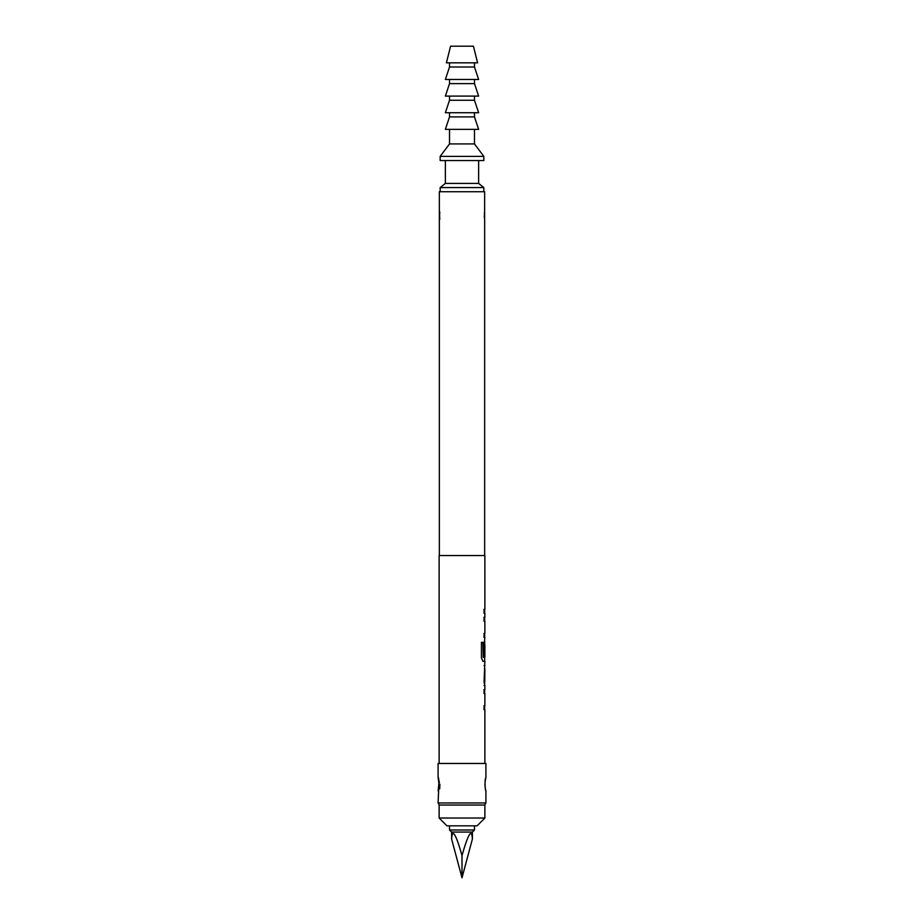 <?xml version="1.0" encoding="UTF-8"?>
<svg xmlns="http://www.w3.org/2000/svg" width="924" height="924" viewBox="0 0 924 924"><rect width="100%" height="100%" fill="white"/><g stroke="black" fill="none" stroke-linecap="round" stroke-linejoin="round"><path stroke-width="1.39" d="M483.853 689.685L484.661 689.685L484.661 693.404L483.853 693.404M483.853 705.89L484.661 705.89L484.661 709.609L483.853 709.609M484.661 665.684L484.661 669.276M484.661 681.773L484.661 685.365M484.072 685.481L484.869 685.481L484.061 682.016L484.869 661.365L483.044 661.365L481.439 657.9L481.439 642.307L483.137 642.307L483.229 657.241L484.869 657.241L484.869 644.756L484.742 655.543L484.061 655.543L484.061 644.906L484.719 641.441L484.661 644.756M484.661 657.241L484.661 661.365L482.848 661.365M484.777 644.756L484.546 655.543L483.853 655.543M483.853 617.324L484.661 617.324L484.661 621.032L483.853 621.032M483.853 633.529L484.661 633.529L484.661 637.237L483.853 637.237M483.853 609.401L484.673 609.401L484.673 613.12L483.853 613.12M484.603 219.45L484.661 191.73L439.339 191.73L439.339 555.555M484.661 219.739L484.661 555.555M484.511 641.441L484.869 637.237L484.061 637.237L484.061 633.529L484.869 633.529L484.869 621.032L484.061 621.032L484.061 617.324L484.869 617.324L484.869 613.12L484.061 613.12L484.061 609.401L484.881 609.401L484.869 555.555L439.131 555.555L439.131 763.455M484.869 685.481L484.869 689.685L484.061 689.685L484.061 693.404L484.869 693.404L484.869 705.89L484.061 705.89L484.061 709.609L484.869 709.609L484.869 763.455M484.869 665.569L484.072 665.569M484.869 669.276L484.777 681.773L484.869 669.276M485.909 777.546L485.909 763.455L438.091 763.455L438.091 777.546L439.004 782.281L438.091 802.956L485.909 802.956L485.909 790.944C485.239 791.441 484.384 779.521 485.828 777.835L485.828 777.835M484.707 805.035L485.909 802.956M439.293 805.035L438.091 802.956M484.869 805.035L439.131 805.035L439.131 818.029L484.869 818.029L484.869 805.035M484.869 818.029L477.073 825.825L446.927 825.825L439.131 818.029M462 855.509C468.272 833.529 471.737 828.031 472.395 839.004L462 877.8L462 855.509C455.728 833.529 452.263 828.031 451.605 839.004L451.605 832.062L449.526 829.983L474.474 829.983L474.474 825.825M449.526 829.983L449.526 825.825M451.605 832.062L472.395 832.062L474.474 829.983M472.395 839.004L472.395 832.062M483.829 156.387L440.171 156.387L440.171 160.545L483.829 160.545L483.829 156.387L474.474 143.913L449.526 143.913L440.171 156.387M449.526 129.36L449.526 143.913M474.474 129.36L474.474 143.913M474.474 116.886L449.526 116.886L445.368 129.36L478.632 129.36L474.474 116.886L474.474 112.728M449.526 112.728L449.526 116.886M474.474 100.254L449.526 100.254L445.368 112.728L478.632 112.728L474.474 100.254L474.474 96.096M449.526 96.096L449.526 100.254M474.474 83.622L449.526 83.622L445.368 96.096L478.632 96.096L474.474 83.622L474.474 79.464M449.526 79.464L449.526 83.622M474.474 66.99L449.526 66.99L445.368 79.464L478.632 79.464L474.474 66.99L474.474 62.832M449.526 62.832L449.526 66.99M473.434 46.2L450.566 46.2L446.408 62.832L477.593 62.832L473.434 46.2M445.368 160.545L445.368 183.414L440.171 187.572L440.171 191.73M478.632 160.545L478.632 183.414L445.368 183.414M478.632 183.414L483.829 187.572L440.171 187.572M483.829 187.572L483.829 191.73M451.605 839.004L462 877.8M482.94 642.307L483.229 657.241M484.777 669.276L484.777 681.773M439.339 219.727L439.801 212M439.339 211.55L439.801 219.277M484.615 211.827L484.65 219.635M438.553 778.02L439.004 782.281M485.758 778.066L485.816 777.95C484.765 782.443 484.719 786.463 485.678 790.02L485.724 790.193M484.349 217.313L484.28 215.662M484.349 213.964L484.557 212.208M439.062 784.453L438.103 777.558L439.397 782.42M439.893 784.245L439.709 788.784M439.293 787.26L438.981 786.174L438.195 790.517L438.981 782.316M485.1 786.948L484.938 784.268M485.1 781.542L485.816 777.95M485.678 778.47L485.874 777.708M438.103 790.921L438.519 789.292"/></g></svg>
